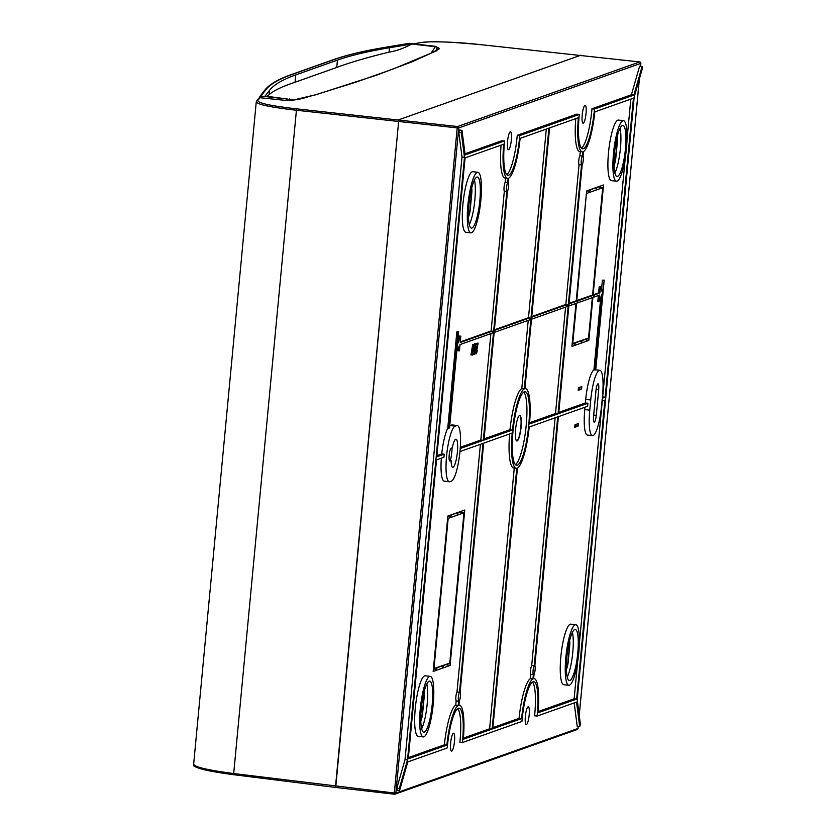 <?xml version="1.0" encoding="UTF-8"?>
<svg xmlns="http://www.w3.org/2000/svg" width="836" height="836" viewBox="0 0 836 836"><rect width="100%" height="100%" fill="white"/><g stroke="black" fill="none" stroke-linecap="round" stroke-linejoin="round"><path stroke-width="1.25" d="M457.72 708.594A35.76 7.263 -83.4 0 1 460.03 740.748A35.76 7.263 -83.4 0 1 459.884 742.253L462.381 742.567L459.884 742.253M399.577 790.532L397.079 790.25L396.818 788.243L405.021 759.652L407.519 759.934L399.315 788.536L399.577 790.532L407.78 761.93L446.581 748.21A38.843 7.89 -83.4 0 1 446.581 748.178L447.239 747.907A35.76 7.263 -83.4 0 1 447.375 746.412A35.76 7.263 -83.4 0 1 459.037 708.207A35.76 7.263 -83.4 0 1 462.538 741.041A35.76 7.263 -83.4 0 1 462.381 742.535M501.527 140.845L504.61 140.95A35.76 7.263 96.6 0 0 504.463 142.454A35.76 7.263 96.6 0 0 507.964 175.288A35.76 7.263 96.6 0 0 519.626 137.073A35.76 7.263 96.6 0 0 519.762 135.578L579.317 114.459A35.76 7.263 -83.4 0 0 579.16 115.964A35.76 7.263 -83.4 0 0 582.661 148.798A35.76 7.263 -83.4 0 0 594.323 110.582A35.76 7.263 -83.4 0 0 594.459 109.088L591.961 108.795A35.76 7.263 -83.4 0 1 591.825 110.289A35.76 7.263 -83.4 0 1 581.469 148.108M506.773 174.609A35.76 7.263 96.6 0 0 517.118 136.791A35.76 7.263 96.6 0 0 517.254 135.296L576.809 114.135L579.317 114.427M534.58 715.794L537.088 716.044L534.58 715.762A35.76 7.263 96.6 0 0 534.737 714.257A35.76 7.263 96.6 0 0 532.428 682.103M537.088 716.044A35.76 7.263 96.6 0 0 537.235 714.55A35.76 7.263 96.6 0 0 533.734 681.706A35.76 7.263 96.6 0 0 522.072 719.921A35.76 7.263 96.6 0 0 521.936 721.416L462.381 742.567M572.388 632.329A25.717 5.225 -83.4 0 1 572.764 652.498A25.717 5.225 -83.4 0 1 567.247 677.097M577.77 653.073A25.717 5.225 96.6 0 0 575.252 629.456A25.717 5.225 96.6 0 0 566.871 656.939A25.717 5.225 96.6 0 0 569.379 680.556A25.717 5.225 96.6 0 0 577.77 653.073M565.857 657.295A30.472 6.186 96.6 0 0 568.835 685.28A30.472 6.186 96.6 0 0 578.784 652.717A30.472 6.186 96.6 0 0 575.795 624.732A30.472 6.186 96.6 0 0 565.857 657.295M575.795 624.732L570.789 624.158A30.472 6.186 96.6 0 0 560.851 656.72A30.472 6.186 96.6 0 0 563.84 684.705L568.835 685.28M620.04 128.263A25.717 5.225 -83.4 0 1 620.417 148.432A25.717 5.225 -83.4 0 1 614.888 173.031M625.422 149.007A25.717 5.225 96.6 0 0 622.904 125.39A25.717 5.225 96.6 0 0 614.512 152.873A25.717 5.225 96.6 0 0 617.031 176.49A25.717 5.225 96.6 0 0 625.422 149.007M613.509 153.228A30.472 6.186 96.6 0 0 616.487 181.213A30.472 6.186 96.6 0 0 626.425 148.641A30.472 6.186 96.6 0 0 623.447 120.656A30.472 6.186 96.6 0 0 613.509 153.228M623.447 120.656L618.441 120.081A30.472 6.186 96.6 0 0 608.503 152.654A30.472 6.186 96.6 0 0 611.482 180.639L616.487 181.213M474.451 179.897A25.717 5.225 -83.4 0 1 474.827 200.055A25.717 5.225 -83.4 0 1 469.31 224.665M479.833 200.63A25.717 5.225 96.6 0 0 477.314 177.013A25.717 5.225 96.6 0 0 468.933 204.496A25.717 5.225 96.6 0 0 471.441 228.113A25.717 5.225 96.6 0 0 479.833 200.63M467.92 204.862A30.472 6.186 96.6 0 0 470.898 232.847A30.472 6.186 96.6 0 0 480.846 200.274A30.472 6.186 96.6 0 0 477.858 172.289A30.472 6.186 96.6 0 0 467.92 204.862M477.858 172.289L472.862 171.714A30.472 6.186 96.6 0 0 462.914 204.287A30.472 6.186 96.6 0 0 465.903 232.272L470.898 232.847M426.809 683.963A25.717 5.225 -83.4 0 1 427.186 704.121A25.717 5.225 -83.4 0 1 421.657 728.731M432.191 704.706A25.717 5.225 96.6 0 0 429.673 681.089A25.717 5.225 96.6 0 0 421.281 708.573A25.717 5.225 96.6 0 0 423.8 732.19A25.717 5.225 96.6 0 0 432.191 704.706M420.268 708.928A30.472 6.186 96.6 0 0 423.256 736.913A30.472 6.186 96.6 0 0 433.194 704.34A30.472 6.186 96.6 0 0 430.216 676.355A30.472 6.186 96.6 0 0 420.268 708.928M430.216 676.355L425.21 675.781A30.472 6.186 96.6 0 0 415.273 708.353A30.472 6.186 96.6 0 0 418.251 736.338L423.256 736.913M602.004 401.196L604.888 400.172L576.631 699.095L538.029 712.784A38.843 7.89 96.6 0 0 534.089 678.644A38.843 7.89 96.6 0 0 533.619 678.654L534.016 674.433A4.755 0.961 96.6 0 0 535.113 669.73A4.755 0.961 96.6 0 0 534.862 665.519L558.385 416.662L587.603 406.296L587.896 403.245L558.667 413.611L582.19 164.755A4.755 0.961 96.6 0 0 583.298 160.063A4.755 0.961 96.6 0 0 583.037 155.841L583.434 151.619A38.843 7.89 -83.4 0 0 594.824 111.878L633.437 98.188L605.18 397.11L602.286 398.135M512.489 429.986L483.971 440.102L507.494 191.256A4.755 0.961 96.6 0 0 508.591 186.553A4.755 0.961 96.6 0 0 508.34 182.332L508.737 178.11A38.843 7.89 96.6 0 0 520.128 138.368L548.918 128.159L524.276 388.886A40.118 8.151 96.6 0 0 512.489 429.986L509.991 429.694L484.086 438.879M459.392 705.135A38.843 7.89 -83.4 0 0 458.912 705.156L459.319 700.923A4.755 0.961 96.6 0 0 460.417 696.221A4.755 0.961 96.6 0 0 460.155 692.009L483.678 443.153L512.207 433.038A40.118 8.151 96.6 0 0 516.272 468.359A40.118 8.151 96.6 0 0 516.763 468.338L492.122 729.065L463.322 739.275A38.843 7.89 -83.4 0 0 459.392 705.135L458.922 705.082M594.783 403.454A680.243 138.118 96.6 0 0 595.943 390.84A6.427 1.306 -83.4 0 1 598.053 383.849A6.427 1.306 -83.4 0 1 598.691 389.639A693.107 140.73 -83.4 0 1 597.51 402.492A693.107 140.73 -83.4 0 1 596.267 415.356A6.427 1.306 -83.4 0 1 594.177 422.107A6.427 1.306 -83.4 0 1 593.56 416.088A680.243 138.118 96.6 0 0 594.783 403.454M451.106 460.563L449.956 460.97A6.427 1.306 -83.4 0 1 449.82 460.991A6.427 1.306 -83.4 0 1 449.225 454.774A6.427 1.306 -83.4 0 1 451.158 448.232L452.307 447.824A14.149 2.874 -83.4 0 1 455.986 439.193A14.149 2.874 -83.4 0 1 457.376 452.182A14.149 2.874 -83.4 0 1 452.757 467.303A14.149 2.874 -83.4 0 1 451.106 460.563L449.36 460.364M452.109 447.887A14.149 2.874 -83.4 0 1 451.868 451.555A14.149 2.874 -83.4 0 1 450.395 460.49M521.068 427.248A12.864 2.612 96.6 0 0 519.814 415.44A12.864 2.612 96.6 0 0 515.624 429.181A12.864 2.612 96.6 0 0 516.878 440.99A12.864 2.612 96.6 0 0 521.068 427.248M516.752 440.959A12.864 2.612 96.6 0 0 516.888 440.927A12.864 2.612 96.6 0 0 520.828 427.217A12.864 2.612 96.6 0 0 519.689 415.44M523.764 392.084A37.035 7.524 -83.4 0 1 526.199 425.43A37.035 7.524 -83.4 0 1 515.425 464.628M528.697 425.712A37.035 7.524 96.6 0 0 525.081 391.708A37.035 7.524 96.6 0 0 513.001 431.282A37.035 7.524 96.6 0 0 516.617 465.286A37.035 7.524 96.6 0 0 528.697 425.712M459.988 451.252A28.037 5.695 96.6 0 0 457.25 425.514A28.037 5.695 96.6 0 0 456.675 425.587L455.15 426.13A28.037 5.695 96.6 0 0 446.717 454.638A28.037 5.695 96.6 0 0 449.319 481.755A28.037 5.695 96.6 0 0 449.893 481.682L451.419 481.139A28.037 5.695 96.6 0 0 459.988 451.252M457.25 425.514L452.245 424.939A28.037 5.695 96.6 0 0 451.67 425.012L450.144 425.555A28.037 5.695 96.6 0 0 449.758 425.743M511.329 140.072A8.997 1.829 96.6 0 0 510.441 131.806A8.997 1.829 96.6 0 0 507.515 141.43A8.997 1.829 96.6 0 0 508.382 149.686A8.997 1.829 96.6 0 0 511.329 140.072M450.667 742.838A8.997 1.829 96.6 0 0 451.534 751.104A8.997 1.829 96.6 0 0 454.481 741.49A8.997 1.829 96.6 0 0 453.582 733.224A8.997 1.829 96.6 0 0 450.667 742.838M529.178 714.999A8.997 1.829 96.6 0 0 528.289 706.733A8.997 1.829 96.6 0 0 525.363 716.347A8.997 1.829 96.6 0 0 526.231 724.613A8.997 1.829 96.6 0 0 529.178 714.999M582.211 114.929A8.997 1.829 96.6 0 0 583.079 123.195A8.997 1.829 96.6 0 0 586.026 113.581A8.997 1.829 96.6 0 0 585.137 105.315A8.997 1.829 96.6 0 0 582.211 114.929M577.624 661.893L574.133 698.802L538.123 711.572M602.275 401.102L579.338 643.741M584.991 407.226L584.772 409.577A27.776 5.643 96.6 0 0 587.489 435.086L592.494 435.66A27.776 5.643 96.6 0 0 601.554 405.982L602.516 395.783A27.776 5.643 96.6 0 0 599.799 370.275A27.776 5.643 96.6 0 0 590.738 399.963L589.767 410.152A27.776 5.643 96.6 0 0 592.494 435.66M574.74 427.3L574.98 424.751L578.303 423.57L578.063 426.12L574.74 427.3M575.994 303.437L571.928 346.407L588.826 340.409L592.891 297.438M558.782 412.388L585.399 402.952L587.896 403.245M600.791 297.208L593.926 369.92A27.776 5.643 96.6 0 0 585.733 399.389L585.399 402.952M598.377 295.495L597.834 301.221L599.078 301.368L602.432 293.217L595.169 370.066A27.776 5.643 -83.4 0 1 595.723 369.857L604.198 280.133L602.401 280.175L601.492 289.852M578.23 390.349L578.47 387.8L581.804 386.619L581.563 389.168L578.23 390.349M335.685 787.439L398.803 119.767L580.947 55.176L398.803 119.767L335.539 786.258L335.664 787.439L394.456 794.2L335.685 787.439M492.122 729.065L489.614 728.783L463.426 738.073M489.614 728.783L514.255 468.129M509.605 433.968A40.118 8.151 96.6 0 0 513.764 468.066L516.272 468.359M456.999 691.947L459.507 692.239A4.755 0.961 96.6 0 0 458.4 696.942A4.755 0.961 96.6 0 0 458.661 701.153L458.264 705.385A38.843 7.89 -83.4 0 0 446.863 745.116L444.365 744.824A38.843 7.89 -83.4 0 1 455.756 705.093L456.163 700.871A4.755 0.961 96.6 0 1 455.902 696.649A4.755 0.961 96.6 0 1 456.999 691.947L480.407 444.313M441.345 458.17A28.037 5.695 96.6 0 0 444.313 481.181L449.319 481.755M444.365 744.824L408.376 757.594M433.173 671.465L450.071 665.466L464.764 510.023L447.866 516.011L433.173 671.465M537.078 716.076L537.736 715.877A38.843 7.89 96.6 0 0 537.736 715.846L576.537 702.083L579.714 726.651L577.216 726.359L574.186 702.919M594.459 109.088L595.117 108.795A38.843 7.89 -83.4 0 1 595.117 108.826L633.918 95.064L642.121 66.462L642.372 68.458L634.179 97.06L577.206 699.753L580.383 724.321L579.714 726.651M504.61 140.918L503.962 141.117A38.843 7.89 96.6 0 0 503.962 141.148L501.454 140.866L465.015 153.793M407.519 759.934L464.492 157.241L461.315 132.673L461.984 130.343L465.161 154.911L503.962 141.148L501.464 140.835A38.843 7.89 96.6 0 0 501.454 140.866L501.464 140.835M446.863 745.116L408.261 758.806L436.517 459.884L443.937 457.25A28.037 5.695 96.6 0 1 444.229 454.188L436.81 456.822L465.056 157.899L503.669 144.21A38.843 7.89 96.6 0 0 507.609 178.35A38.843 7.89 96.6 0 0 508.079 178.34L507.682 182.561A4.755 0.961 96.6 0 0 506.574 187.264A4.755 0.961 96.6 0 0 506.835 191.486L504.338 191.193L491.129 330.972L460.26 341.914M460.218 448.524L483.312 440.332L506.835 191.486M459.957 451.565L483.03 443.393L459.507 692.239M531.748 316.572L565.826 304.482L579.034 164.702A4.755 0.961 96.6 0 1 578.773 160.481A4.755 0.961 96.6 0 1 579.881 155.789L582.378 156.071L582.786 151.849A38.843 7.89 -83.4 0 1 582.305 151.859A38.843 7.89 -83.4 0 1 578.366 117.719L549.576 127.929L524.935 388.656A40.118 8.151 96.6 0 1 525.426 388.635L524.935 388.583M582.378 156.071A4.755 0.961 96.6 0 0 581.281 160.773A4.755 0.961 96.6 0 0 581.542 164.995L579.034 164.702M525.426 388.635A40.118 8.151 96.6 0 1 529.491 423.956L558.02 413.841L581.542 164.995M530.463 678.602L532.96 678.895L533.358 674.662L530.86 674.38L530.463 678.602A38.843 7.89 96.6 0 0 519.062 718.333L492.885 727.623M532.96 678.895A38.843 7.89 96.6 0 0 521.57 718.626L492.77 728.835L517.421 468.108A40.118 8.151 96.6 0 0 529.198 427.008L557.727 416.892L534.204 665.749A4.755 0.961 96.6 0 0 533.096 670.451A4.755 0.961 96.6 0 0 533.358 674.662M519.762 135.547L517.265 135.265L519.762 135.578M494.4 329.812L528.477 317.732L546.305 129.089M504.338 191.193A4.755 0.961 96.6 0 1 504.077 186.982A4.755 0.961 96.6 0 1 505.184 182.279L505.571 178.12M501.067 145.13A38.843 7.89 96.6 0 0 505.111 178.068L507.609 178.35M436.925 455.61L441.732 453.906L444.229 454.188M448.963 428.534L458.097 331.944L458.64 331.756L457.449 344.348L460.803 336.187L460.208 342.53L492.373 331.119L492.185 333.156L460.009 344.568L459.413 350.901L457.417 344.641L449.59 427.447A28.037 5.695 -83.4 0 0 448.963 428.534L447.72 428.387A28.037 5.695 96.6 0 0 441.732 453.906M447.72 428.387L456.843 331.798L458.64 331.756M457.846 340.21L459.549 336.041L460.803 336.187M405.021 759.652L461.995 156.949L458.818 132.391L459.486 130.061L461.984 130.343M594.459 109.056L592.62 108.534A38.843 7.89 -83.4 0 1 592.62 108.534L595.117 108.795M592.682 108.513L631.42 94.771L639.613 66.18L642.121 66.462M505.184 182.279L507.682 182.561M582.305 151.859L579.808 151.577A38.843 7.89 -83.4 0 1 575.764 118.639M579.881 155.789L580.278 151.629M569.097 303.322L576.234 300.793L586.621 190.953L603.529 184.955L593.142 294.795L598.628 292.851L599.224 286.508L600.478 286.654L599.872 292.997L598.628 292.851M602.401 396.922L605.18 397.11M630.825 99.118L626.99 139.675M625.276 157.826L602.683 396.828M555.114 417.822L531.706 665.456A4.755 0.961 96.6 0 0 530.599 670.158A4.755 0.961 96.6 0 0 530.86 674.38M519.062 718.333L521.57 718.626M576.631 699.095L574.133 698.802M582.243 340.66L585.075 339.28M575.346 343.105L579.965 341.088M586.579 191.339L587.52 190.629M594.417 188.184L589.798 190.2M586.412 193.21L576.788 300.594L592.599 294.983L602.735 187.703L599.088 186.909L596.695 187.755M599.475 186.992L599.527 186.376M447.824 516.408L448.765 515.697M455.662 513.252L451.043 515.258M443.488 665.717L446.32 664.338M436.591 668.163L441.209 666.146M433.372 669.302L434.312 668.591M569.034 303.928L577.488 300.929L577.3 302.966L568.846 305.966M593.675 296.916L594.396 294.941L599.872 292.997M594.197 296.979L599.684 295.035L599.078 301.368M600.478 286.654L602.463 292.913L604.198 280.133M577.488 300.929L576.234 300.793M593.121 295.045L594.396 294.941M475.37 343.774L478.119 343.073L476.395 352.583M476.196 353.785L475.078 353.68M472.904 353.21L472.904 352.541M473.092 351.726L474.493 351.757L474.994 352.834L475.59 349.249L474.911 350.827L473.375 350.378M473.991 351.695L474.148 350.754M474.775 350.806L473.584 350.692M473.907 344.39L474.534 343.7M473.761 353.304L473.636 354.652L470.95 355.018L472.727 344.39L474.263 344.432L472.612 353.712L473.761 353.304L472.748 353.189M460.302 447.312L480.815 440.039L490.878 333.616M459.413 350.901L458.159 350.754L457.146 347.567M529.596 422.744L555.512 413.548L565.575 307.125M509.991 429.694A40.118 8.151 96.6 0 1 521.779 388.604L528.227 320.376M531.497 319.216L566.881 306.666L567.08 304.628L565.826 304.482M555.512 413.548L558.02 413.841M480.815 440.039L483.312 440.332M492.373 331.119L491.129 330.972M494.149 332.456L529.533 319.906L529.721 317.868L528.477 317.732M521.779 388.604L524.276 388.886M593.926 369.92L595.169 370.066M603.655 280.321L602.401 280.175M424.03 692.03A7.712 1.567 -83.4 0 1 424.092 697.83L422.64 713.129A7.712 1.567 -83.4 0 1 420.801 720.841M531.706 665.456L534.204 665.749M458.264 705.385L455.756 705.093M458.661 701.153L456.163 700.871M399.315 788.536L396.818 788.243M461.995 156.949L464.492 157.241M461.315 132.673L458.818 132.391M633.918 95.064L631.42 94.771M468.453 216.764A7.712 1.567 96.6 0 0 470.292 209.052L471.734 193.764A7.712 1.567 96.6 0 0 471.682 187.964M614.032 165.141A7.712 1.567 96.6 0 0 615.881 157.429L617.323 142.141A7.712 1.567 96.6 0 0 617.261 136.331M566.39 669.208A7.712 1.567 96.6 0 0 568.229 661.495L569.671 646.207A7.712 1.567 96.6 0 0 569.609 640.407M423.768 693.096A6.427 1.306 -83.4 0 1 423.821 697.935L422.368 713.223A6.427 1.306 -83.4 0 1 420.78 719.733M566.359 668.1A6.427 1.306 96.6 0 0 567.957 661.589L569.4 646.301A6.427 1.306 96.6 0 0 569.347 641.473M468.432 215.667A6.427 1.306 96.6 0 0 470.02 209.157L471.462 193.868A6.427 1.306 96.6 0 0 471.42 189.03M614.011 164.034A6.427 1.306 96.6 0 0 615.599 157.523L617.052 142.235A6.427 1.306 96.6 0 0 616.999 137.397M458.097 331.944L456.843 331.798M531.686 317.178L567.08 304.628M494.337 330.419L529.721 317.868M472.194 355.164L473.981 344.536L472.727 344.39M473.604 347.421L472.361 347.274M472.298 354.077L471.044 353.931M474.911 350.827L474.566 347.661L475.621 343.826L475.266 353.053L474.587 354.443L473.249 354.318M474.587 354.443L474.493 351.757M475.778 347.264L475.527 345.028L475.109 349.584L475.778 347.264L474.9 347.159M474.42 354.422L473.667 354.339M474.19 351.987L473.061 351.862M474.566 347.661L473.855 347.577M476.447 352.604L477.377 350.597L476.374 353.806L475.966 351.162L477.617 344.547L476.081 344.881M476.99 346.647L476.081 346.543M476.374 353.806L475.026 353.68M477.105 350.566L476.321 350.483M476.52 344.934L476.645 343.586L475.402 343.45M476.645 343.586L478.119 343.073M443.174 665.456L443.028 666.919L443.529 665.331M443.028 666.919L441.168 666.543M436.277 667.901L436.131 669.364L436.632 667.776M436.131 669.364L434.271 668.988M446.278 664.725L450.071 665.466M460.709 512.05L460.772 511.433M433.424 668.716L449.768 663.115L463.98 512.761L460.333 511.966L457.94 512.813M447.647 518.268L448.169 518.372L433.957 668.716M448.723 516.084L450.938 516.345L451.085 514.871M463.98 512.761L448.169 518.372M457.982 512.426L457.835 513.9L455.62 513.638M585.033 339.667L588.826 340.409M581.929 340.398L581.793 341.861L582.284 340.273M581.793 341.861L579.933 341.485M575.032 342.844L574.896 344.307L575.387 342.718M574.896 344.307L573.068 343.533M572.127 344.244L573.036 343.93M587.489 191.026L589.704 191.277L589.84 189.814M602.735 187.703L586.924 193.304M596.737 187.369L596.601 188.831L594.386 188.581M572.19 343.648L588.523 338.058L592.348 297.637M576.537 303.238L572.712 343.659M577.321 302.716L578.031 300.741L576.756 300.845M592.599 294.983L593.853 295.129L593.654 297.167L577.843 302.778M578.031 300.741L593.853 295.129M457.626 512.552L457.48 514.025M450.729 514.997L450.583 516.47M596.381 187.494L596.246 188.957M589.485 189.939L589.349 191.413M578.063 426.12L574.886 425.754M581.563 389.168L578.376 388.803M503.962 141.148L501.454 140.866M260.027 97.718L257.76 100.539C258.031 103.131 270.969 105.9 296.55 108.847L457.595 126.529L639.707 61.937L478.276 44.392C456.655 41.978 427.687 41.037 421.271 42.552L413.684 43.848M437.855 49.178L436.82 48.697L436.685 50.139M436.852 47.286L437.207 47.328C442.254 49.01 436.047 50.024 435.263 51.309L411.918 61.854L375.928 75.397L315.057 94.99C306.049 96.851 302.935 99.662 287.114 100.56L287.208 99.076L287.072 100.55M335.633 787.428L233.599 774.7C208.07 771.283 195.164 768.232 194.892 765.546M193.753 764.135C194.025 766.905 207.255 770.029 233.453 773.519L394.331 793.019L457.198 127.898L296.153 110.216C269.913 107.186 256.652 104.343 256.37 101.689M257.76 100.539A1.285 1.275 38.2 0 0 256.642 101.02L256.255 101.95M437.207 47.328L436.726 48.687M430.895 53.368L435.347 46.722L436.747 46.502L409.347 43.357L385.772 47.286A1284.618 124.407 5.4 0 0 333.763 59.659L291.921 74.498A1284.618 124.407 5.4 0 0 265.775 89.849L260.947 96.067L288.044 99.118L288.18 100.633M260.947 96.067L260.602 97.77M389.085 52.135C396.598 50.871 404.164 48.164 411.772 44.015L389.503 47.736L389.085 52.135C367.338 57.412 349.887 62.522 336.741 67.455L337.43 60.119L295.756 74.906L295.056 82.231L336.741 67.455M267.144 96.265L269.161 94.667L269.579 90.267L265.096 96.035L288.044 99.118M269.579 90.267A1285.914 124.533 -174.6 0 1 295.756 74.906M269.161 94.667C273.351 90.748 281.983 86.599 295.056 82.231M337.43 60.119A1285.914 124.533 -174.6 0 1 389.503 47.736M435.347 46.722L411.772 44.015M436.779 48.101L436.047 50.557M289.549 99.463L293.854 100.09M290.061 100.602L289.559 99.003M436.726 46.492L409.347 43.357A1.285 1.202 -99.5 0 0 408.7 43.462M259.641 97.091L260.759 96.056L259.641 97.091M596.267 415.356L593.664 415.064M456.675 425.587L451.67 425.012M639.759 61.948L639.707 61.937A1.285 1.254 70.5 0 1 640.846 63.358L640.595 66.284L640.846 63.358L458.724 127.939L395.856 793.071L577.969 728.48L578.157 726.474M579.212 715.302L639.362 78.96M590.738 399.963L585.733 399.389M455.15 426.13L450.144 425.555M589.767 410.152L584.772 409.577M598.691 389.639L596.12 389.336M457.595 126.529L457.198 127.898L458.724 127.939A1.285 1.254 70.5 0 0 457.595 126.529M394.456 794.2A1.285 1.285 0 0 0 395.031 794.137A1.285 1.254 70.5 0 0 395.856 793.071L394.331 793.019L394.477 794.2A1.285 1.254 70.5 0 0 395.031 794.137L577.143 729.546A1.285 1.285 0 0 0 578 728.459A1.285 1.254 70.5 0 1 577.143 729.546M578.188 726.474L577.969 728.428M296.55 108.847L233.578 774.7L204.433 769.82C187.818 765.212 195.739 765.149 193.628 764.438L256.244 101.971M287.114 100.56L259.986 97.707A1.285 1.285 0 0 0 258.857 98.188A1.285 1.275 38.2 0 1 259.986 97.707L287.135 100.56L291.9 100.393L315.35 94.823L355.937 82.168L393.61 68.824L432.285 52.668L437.865 49.314M421.271 42.552A1.285 1.202 -99.7 0 0 420.947 42.563C433.351 41.215 439.861 41.884 451.68 42.291L478.296 44.392L639.739 61.937A1.285 1.285 0 0 1 640.867 63.337M233.599 774.7L335.664 787.439M413.517 43.827L420.947 42.563A1.285 1.202 -99.7 0 0 420.633 42.657M286.654 100.508L286.79 99.035M385.772 47.286A1.285 1.202 -99.5 0 0 385.438 47.297L409.013 43.357A1.285 1.285 0 0 1 409.368 43.347M333.763 59.659A1.285 1.254 -109.5 0 0 333.209 59.722C346.417 55.051 363.827 50.902 385.438 47.297M291.921 74.498A1.285 1.254 -109.5 0 0 291.367 74.561L333.209 59.722M265.775 89.849A1.285 1.275 -142.2 0 0 264.636 90.33C269.265 84.457 278.179 79.201 291.367 74.561M599.799 370.275L595.723 369.815M579.233 715.428L639.404 78.824M256.642 101.02L258.857 98.188M436.507 50.944L436.841 47.474M289.684 99.442L291.733 99.954M259.85 96.495L264.636 90.33"/></g></svg>
